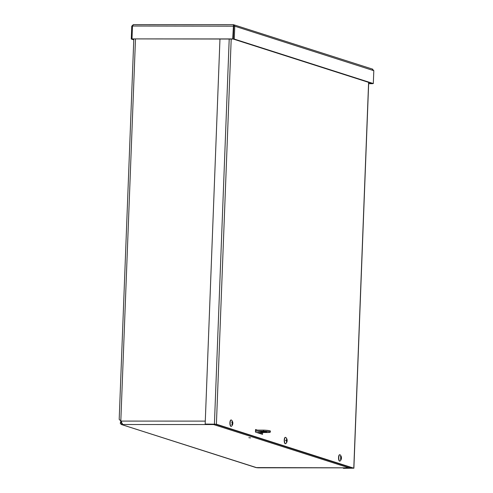 <?xml version="1.0" encoding="UTF-8"?>
<svg xmlns="http://www.w3.org/2000/svg" width="493" height="493" viewBox="0 0 493 493"><rect width="100%" height="100%" fill="white"/><g stroke="black" fill="none" stroke-linecap="round" stroke-linejoin="round"><path stroke-width="0.74" d="M133.806 39.009L119.189 419.377L121.426 421.607L122.196 424.411L121.808 424.528L121.851 423.505L122.301 423.419L122.381 424.146M349.143 467.795A3.1 1.066 -90 0 1 348.97 467.839A3.1 1.066 -90 0 1 348.853 467.82L213.592 424.547L121.937 424.51L121.974 423.487M256.04 467.586L348.853 467.82L350.264 467.358M256.958 467.771L121.266 424.461L120.249 423.302L120.902 421.01M121.518 421.725L121.124 422.834L121.851 423.505M248.842 437.692L250.573 437.883L248.842 437.692M259.756 433.464L259.793 432.515M260.754 432.515L260.711 433.766M255.559 430.118L263.533 430.118A6.625 0.684 2.2 0 1 270.374 431.061L270.33 432.084A6.625 0.684 2.2 0 1 267.81 432.521L256.798 432.515M213.611 424.165L213.592 424.547L215.102 424.177M213.592 424.547A3.1 1.066 -90 0 1 213.186 424.165M262.621 432.515L262.547 434.358L255.448 432.084L255.547 429.514L257.432 430.118M256.471 430.118L255.534 429.816M261.598 434.05L261.654 432.515M343.282 467.839L343.621 468.344L353.789 468.184L216.402 424.22L205.174 424.048L219.964 39.046M343.27 468.233L352.822 468.184L215.435 424.22L205.174 424.048M233.676 25.79L233.46 24.687L133.307 24.65L131.76 26.16L131.267 39.027L133.769 39.828M372.301 69.112L373.811 70.684L373.312 83.557L372.351 83.557L233.312 39.07L234.274 39.07L234.773 26.197L233.497 24.699L232.727 38.935L131.988 38.898L132.481 26.024L133.387 24.662L233.423 24.699M233.454 25.716L233.805 26.197L233.454 25.716L233.078 39.046L131.988 38.898M233.571 26.178L132.481 26.024M233.078 39.046L232.727 38.935M132.235 38.978L133.782 39.526M132.475 26.16L131.76 26.16M132.229 39.027L131.267 39.027M368.659 83.576L372.597 83.557M368.653 83.687L372.591 83.687M372.739 69.18L233.497 24.699M373.811 70.684L234.773 26.197L233.805 26.197L233.312 39.07M373.312 83.557L234.274 39.07M264.778 432.17A3.106 0.32 2.2 0 1 260.606 431.708A3.106 0.32 2.2 0 1 263.724 431.511A3.106 0.32 2.2 0 1 266.812 431.948A3.106 0.32 2.2 0 1 264.778 432.17M259.829 431.48L258.443 431.326L259.829 431.48M255.485 431.135L263.496 431.141A6.625 0.684 2.2 0 1 270.33 432.084M263.533 430.118L263.496 431.141M232.696 422.076A1.707 0.585 90 0 0 232.536 421.681A4.209 2.952 150.6 0 1 232.579 422.563L232.468 422.587A4.209 2.748 -168.8 0 0 231.87 421.842A1.707 0.585 90 0 0 231.735 422.316A4.209 2.323 20.8 0 1 232.339 423.049L232.345 423.364A4.209 2.81 153 0 1 231.79 424.245A1.707 0.585 90 0 0 231.95 424.639L231.95 424.639A4.209 3.204 -16.7 0 0 232.505 423.758L232.616 423.727A4.209 2.496 22.7 0 1 232.616 424.473A1.707 0.585 90 0 0 232.733 424.109A1.707 0.585 90 0 0 232.751 424.005A4.209 2.576 -170.3 0 0 232.764 423.962A4.209 2.576 -170.3 0 0 232.745 423.265L232.739 422.951A4.209 3.063 -14.7 0 0 232.696 422.076L232.597 422.205M232.641 423.912A1.528 0.53 -90 0 0 232.647 423.9L232.733 424.109A4.209 4.209 0 0 1 231.568 426.174A3.18 1.097 -90 0 1 231.217 426.34A3.18 1.097 -90 0 1 230.508 425.588A3.18 1.097 -90 0 1 230.188 422.07A3.18 1.097 -90 0 1 231.223 419.981A3.18 1.097 -90 0 1 231.568 420.147A4.209 4.209 0 0 1 232.764 423.962M232.579 422.563L232.018 422.618M232.148 423.74L232.616 423.727M231.106 426.322A3.18 1.097 -90 0 1 230.995 426.34A3.18 1.097 -90 0 1 230.286 425.588A3.18 1.097 -90 0 1 229.966 422.07A3.18 1.097 -90 0 1 230.995 419.981A3.18 1.097 -90 0 1 231.112 419.993M341.255 458.736L341.366 458.854A4.209 2.761 -168.7 0 0 341.366 458.841A4.209 2.761 -168.7 0 0 341.372 458.059L341.372 457.744A4.209 2.896 -12.7 0 0 341.347 456.912L341.242 457.036M341.347 456.912A1.707 0.585 90 0 0 341.193 456.493A4.209 2.798 153.2 0 1 341.218 457.325L341.113 457.331A4.209 2.921 -167 0 0 340.527 456.536L340.527 456.536A1.707 0.585 90 0 0 340.38 456.98A4.209 2.508 22.9 0 1 340.965 457.775L340.971 458.089A4.209 2.644 155.4 0 1 340.398 458.915A1.707 0.585 90 0 0 340.552 459.34A4.209 3.05 -14.6 0 0 341.119 458.508L341.23 458.496A4.209 2.668 24.9 0 1 341.218 459.297A1.707 0.585 90 0 0 341.359 458.866A1.707 0.585 90 0 0 341.366 458.854L341.359 458.866A4.209 4.209 0 0 1 340.195 460.93A3.18 1.097 -90 0 1 339.843 461.097A3.18 1.097 -90 0 1 338.753 457.917A3.18 1.097 -90 0 1 339.85 454.737A3.18 1.097 -90 0 1 340.195 454.903A4.209 4.209 0 0 1 341.366 458.841M340.737 458.484L341.23 458.496M341.218 457.325L340.7 457.362M339.732 461.078A3.18 1.097 -90 0 1 339.622 461.097A3.18 1.097 -90 0 1 338.531 457.917A3.18 1.097 -90 0 1 339.628 454.737A3.18 1.097 -90 0 1 339.739 454.749M286.014 440.699A1.072 0.37 -90 0 0 286.014 440.378L287.142 440.304L286.969 440.027A4.209 4.049 -74.7 0 0 286.692 438.875L286.562 439.084M286.692 438.875A1.707 0.585 90 0 0 286.476 438.85A4.209 3.808 92.1 0 1 286.76 439.996L286.679 440.212A4.209 0.407 176.7 0 0 285.983 440.157A1.707 0.585 90 0 0 285.977 440.773L286.741 441.05A4.209 3.796 99.5 0 1 286.427 442.203A1.707 0.585 90 0 0 286.636 442.227A4.209 4.061 -86.6 0 0 286.951 441.075L287.129 440.921A1.707 0.585 90 0 0 287.142 440.304L287.129 440.915M286.741 441.075L287.031 440.865A1.528 0.53 -90 0 0 287.018 440.304M286.014 440.378L285.57 440.397M286.76 439.996L286.014 440.274L286.692 440.212M286.673 440.816L286.014 440.754L286.741 441.05M285.422 443.7A3.18 1.097 -90 0 1 285.311 443.718A3.18 1.097 -90 0 1 284.214 440.539A3.18 1.097 -90 0 1 285.311 437.359A3.18 1.097 -90 0 1 285.361 437.359A3.18 1.097 -90 0 1 285.422 437.371M287.142 440.908A4.209 4.209 0 0 1 285.878 443.552A3.18 1.097 -90 0 1 285.533 443.718A3.18 1.097 -90 0 1 284.436 440.539A3.18 1.097 -90 0 1 285.533 437.359A3.18 1.097 -90 0 1 285.583 437.359A3.18 1.097 -90 0 1 285.885 437.525A4.209 4.209 0 0 1 287.148 440.292M259.09 432.515L259.059 433.242M120.816 420.936L135.489 39.009M120.995 421.09L205.285 421.121M353.789 468.184L368.61 82.356M214.418 424.054L229.208 39.046M231.199 39.046L216.402 424.22M231.747 422.322A1.528 0.53 -90 0 1 231.858 421.965M232.739 422.951L232.252 422.926M232.523 423.721L232.172 423.697M232.745 423.265L232.369 423.296M340.392 456.993A1.528 0.53 -90 0 1 340.509 456.666M341.125 458.49L340.749 458.465M341.372 458.059L340.971 458.089M341.372 457.744L340.934 457.714M285.977 440.767A1.528 0.53 -90 0 1 285.989 440.175M287.043 440.261L286.014 440.354M257.599 467.808L348.97 467.839M121.266 424.467L256.132 467.617M353.882 468.239L368.702 82.386M231.963 424.528L231.815 424.159M231.765 422.378L231.895 421.928M232.536 422.643L232.074 422.686M232.579 423.678L232.203 423.641M340.41 457.054L340.546 456.635M340.571 459.242L340.423 458.841M341.187 458.435L340.792 458.398M341.174 457.399L340.755 457.436M286.014 440.767L286.026 440.169"/></g></svg>
